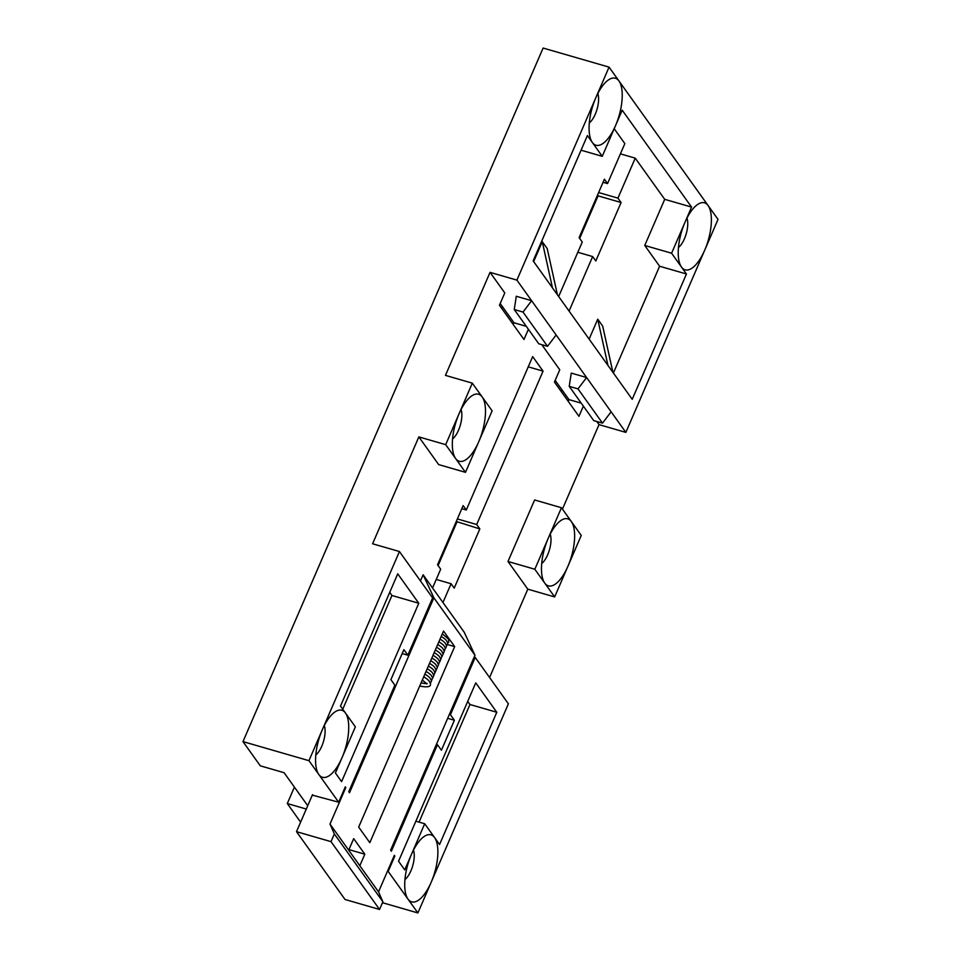 <?xml version="1.0" encoding="UTF-8"?>
<svg xmlns="http://www.w3.org/2000/svg" width="961" height="961" viewBox="0 0 961 961"><rect width="100%" height="100%" fill="white"/><g stroke="black" fill="none" stroke-linecap="round" stroke-linejoin="round"><path stroke-width="1.44" d="M475.743 682.851L496.789 712.269L439.561 844.515L434.612 837.596A34.872 14.019 106.1 0 0 424.089 836.538A34.872 14.019 106.1 0 0 411.392 854.509A34.872 14.019 106.1 0 0 406.683 896.745A34.872 14.019 106.1 0 0 407.993 899.112L417.891 912.95L431.201 882.198A34.872 14.019 106.1 0 0 434.612 837.596L424.702 823.757L404.737 869.885L398.551 861.236L475.743 682.851M359.834 865.741L348.699 850.173L353.684 838.641L364.832 854.209L359.834 865.741L378.538 891.868L394.334 855.35L394.839 856.047L388.184 871.423L407.993 899.112A34.872 14.019 106.1 0 0 431.201 882.198L508.393 703.812L475.214 657.432L450.421 714.72L454.385 720.257L441.411 750.241L437.447 744.703L391.367 851.194L390.622 850.161L474.974 655.246L433.867 597.79L423.116 574.786L420.462 580.912M402.178 653.564L407.836 655.198L403.872 649.66L390.899 679.643L394.851 685.181L348.771 791.672L349.516 792.717L433.867 597.79M407.836 655.198L432.618 597.91L399.44 551.53L372.592 543.77L418.852 436.895L438.66 464.583L465.496 472.344L455.598 458.505A34.872 14.019 106.1 0 0 478.806 441.592A34.872 14.019 106.1 0 0 482.218 396.989A34.872 14.019 106.1 0 0 471.695 395.932A34.872 14.019 106.1 0 0 458.998 413.903A34.872 14.019 106.1 0 0 454.289 456.139A34.872 14.019 106.1 0 0 455.598 458.505L445.688 444.655L418.852 436.895M348.699 850.173L329.995 824.045L345.804 787.515L345.311 786.831L338.656 802.207L308.937 760.68L322.247 729.916A34.872 14.019 -73.9 0 1 334.945 711.957A34.872 14.019 -73.9 0 1 345.455 713.002A34.872 14.019 -73.9 0 1 342.056 757.604A34.872 14.019 -73.9 0 1 318.836 774.518A34.872 14.019 -73.9 0 1 317.526 772.151A34.872 14.019 -73.9 0 1 322.247 729.916L399.44 551.53M340.506 706.083L355.366 726.852L335.401 772.98L341.587 781.641L418.78 603.256L397.734 573.837L340.506 706.083M369.817 842.677L454.661 646.609L443.526 631.041L358.669 827.109L369.817 842.677M454.661 646.609L447.646 644.579M445.484 648.543L446.649 645.84L445.135 643.005A13.922 3.856 -156.6 0 0 440.018 639.137M446.649 645.852L447.814 643.149L446.3 640.314A13.922 3.856 -156.6 0 0 441.183 636.446M447.814 643.161L448.775 641.996L448.523 639.101L442.3 633.864M435.357 649.9A13.922 3.856 23.4 0 1 440.474 653.768L441.892 656.123L440.835 659.306M442 656.615L443.153 653.912L441.64 651.077A13.922 3.856 -156.6 0 0 436.522 647.209M438.853 641.828A13.922 3.856 23.4 0 1 443.97 645.696L445.387 648.05L444.318 651.234M428.366 666.057A13.922 3.856 23.4 0 1 433.483 669.913L434.913 672.268L433.843 675.451M435.009 672.76L436.174 670.057L434.648 667.222A13.922 3.856 -156.6 0 0 429.531 663.366M432.678 678.142L433.843 675.439L432.318 672.616A13.922 3.856 -156.6 0 0 427.201 668.748M348.939 849.608L364.832 854.209M474.974 655.246L464.223 632.23L423.116 574.786M378.538 891.868L382.874 901.778L334.344 833.956L329.995 824.045M334.344 833.956L331.016 841.644L379.547 909.466L345.035 899.484L296.505 831.661L312.517 794.651M331.016 841.644L296.505 831.661M379.547 909.466L382.874 901.778M345.804 787.515L345.095 787.311M338.656 802.207L312.301 795.131M528.238 366.838L543.073 371.126L532.67 356.591L466.301 509.991L463.154 505.594L437.531 564.804L440.679 569.2L432.546 587.976M543.073 371.126L476.692 524.526L479.839 528.922L454.217 588.132L451.081 583.735L442.949 602.511M561.452 507.732L548.142 538.484A34.872 14.019 -73.9 0 1 560.852 520.526A34.872 14.019 -73.9 0 1 571.363 521.583L561.452 507.732L534.616 499.972L507.997 561.476L527.805 589.165L489.581 677.505M556.143 334.969L531.625 300.709L516.285 296.264L514.255 309.526L538.773 343.786L547.53 346.32L556.143 334.969L625.851 432.39L599.015 424.618L562.449 509.114M599.015 424.618L596.769 421.483M541.788 344.663L559.758 369.769L554.437 382.07L578.954 416.329L583.375 406.119M528.394 329.287L523.973 339.509L499.456 305.238L504.789 292.937L490.05 272.347L445.46 375.379L472.307 383.151L492.116 410.827L465.496 472.344M382.478 902.703L417.891 912.95M387.475 871.219L388.184 871.423M307.724 805.726L284.084 772.704L260.311 765.821L242.977 741.604L308.937 760.68M294.414 787.131L287.303 803.54L306.283 809.042M287.303 803.54L300.613 822.148M613.394 373.024L659.606 266.233L686.442 273.993L681.493 267.074A34.872 14.019 106.1 0 0 704.713 250.16L718.023 219.396L618.968 80.976A34.872 14.019 -73.9 0 1 615.557 125.567L622.211 110.191L691.56 207.095L664.712 199.335L635.245 158.145L617.947 198.134L621.082 202.519L595.796 260.96L592.649 256.563L569.068 311.076M242.977 741.604L543.109 48.05L609.058 67.126L618.968 80.976A34.872 14.019 -73.9 0 0 608.457 79.919A34.872 14.019 -73.9 0 0 595.748 97.89L609.058 67.126M555.182 380.364L568.936 399.596L581.249 403.152M586.606 377.529L571.266 373.096L569.224 386.346L577.993 388.881L586.606 377.529M547.53 346.32L523.012 312.061L531.625 300.709L516.898 280.119L490.05 272.347M526.28 326.332L513.967 322.764L500.2 303.532M568.936 399.596L568.203 401.302M686.442 273.993L632.218 399.32L612.902 372.327L602.691 326.115L597.742 319.196L607.941 365.408L552.479 287.892L542.268 241.679L533.655 261.584M589.129 339.101L597.742 319.196M612.902 372.327L607.941 365.408M436.39 744.403L437.447 744.703M394.13 855.843L394.839 856.047M449.364 714.407L450.421 714.72M474.157 657.132L475.214 657.432M447.682 718.311L454.385 720.257M671.595 253.224L684.905 222.471A34.872 14.019 106.1 0 0 680.184 264.707A34.872 14.019 106.1 0 0 681.493 267.074L671.595 253.224L644.747 245.463L664.712 199.335M625.851 432.39L704.713 250.16A34.872 14.019 106.1 0 0 708.113 205.558A34.872 14.019 106.1 0 0 697.602 204.501A34.872 14.019 106.1 0 0 684.905 222.471L691.56 207.095M659.606 266.233L644.747 245.463M678.454 247.506A17.442 7.003 106.1 0 0 686.202 233.823A17.442 7.003 106.1 0 0 686.947 218.123M611.124 411.801L602.511 423.152L593.742 420.618L569.224 386.346M404.941 879.543A17.442 7.003 106.1 0 0 412.689 865.861A17.442 7.003 106.1 0 0 413.446 850.161M467.719 701.386L469.953 704.497L496.789 712.269M469.953 704.497L419.056 822.111M415.873 821.199L424.702 823.757M534.833 569.248L554.653 596.937L581.261 535.421L571.363 521.583A34.872 14.019 -73.9 0 1 567.963 566.173A34.872 14.019 -73.9 0 1 544.743 583.087A34.872 14.019 -73.9 0 1 543.433 580.72A34.872 14.019 -73.9 0 1 548.142 538.484L534.833 569.248L507.997 561.476M554.653 596.937L527.805 589.165M550.197 534.148A17.442 7.003 -73.9 0 1 547.662 554.821A17.442 7.003 -73.9 0 1 541.704 563.518M561.308 391.68L562.053 389.974M577.993 388.881L602.511 423.152M614.199 128.726L624.842 143.609L607.544 183.599L604.397 179.202L579.111 237.631L582.258 242.028L558.665 296.541M620.41 153.856L635.245 158.145M516.898 280.119L595.748 97.89A34.872 14.019 -73.9 0 0 591.039 140.114A34.872 14.019 -73.9 0 0 592.348 142.48L602.247 156.331L615.557 125.567A34.872 14.019 -73.9 0 1 592.348 142.48L587.399 135.561L533.163 260.887L552.479 287.892M513.222 324.47L513.967 322.764M342.741 709.206L391.944 595.484L389.71 592.372M452.547 438.937A17.442 7.003 106.1 0 0 460.295 425.255A17.442 7.003 106.1 0 0 461.052 409.554M391.944 595.484L418.78 603.256M523.012 312.061L514.255 309.526M502.375 306.559L501.63 308.277M457.376 518.94L476.692 524.526M456.271 521.487L479.839 528.922M456.835 522.267L438.084 565.585M436.246 579.447L451.081 583.735M579.663 238.412L598.078 195.864L621.082 202.519M577.825 252.275L592.649 256.563M598.619 192.536L617.947 198.134M598.078 195.864L597.526 195.083M461.809 508.693L466.301 509.991M542.268 241.679L547.217 248.599L557.428 294.811M445.688 444.655L472.307 383.151M324.301 725.567A17.442 7.003 -73.9 0 1 321.767 746.253A17.442 7.003 -73.9 0 1 315.797 754.95M602.247 156.331L581.057 150.192M597.802 93.541A17.442 7.003 -73.9 0 1 595.267 114.215A17.442 7.003 -73.9 0 1 589.309 122.912M603.052 182.302L607.544 183.599M430.696 660.675A13.922 3.856 23.4 0 1 435.813 664.532L437.339 667.366L436.174 670.069M443.153 653.924L444.318 651.222L442.805 648.387A13.922 3.856 -156.6 0 0 437.687 644.519M439.67 661.997L440.823 659.294L439.309 656.459A13.922 3.856 -156.6 0 0 434.192 652.603M437.339 667.378L438.504 664.676L436.979 661.841A13.922 3.856 -156.6 0 0 431.861 657.985M438.504 664.688L439.561 661.504L438.144 659.15A13.922 3.856 -156.6 0 0 433.027 655.294M426.035 671.439A13.922 3.856 23.4 0 1 431.153 675.307L432.582 677.649L431.513 680.832M421.122 682.803A12.229 3.388 -156.6 0 0 426.011 683.571L427.14 683.403L426.888 683.968L422.323 680.016M430.348 683.523L431.513 680.82L429.987 677.998A13.922 3.856 -156.6 0 0 424.87 674.129M423.705 676.82A13.922 3.856 23.4 0 1 428.822 680.688C430.48 682.983 434.192 688.965 419.765 686.022L419.729 686.01"/></g></svg>
